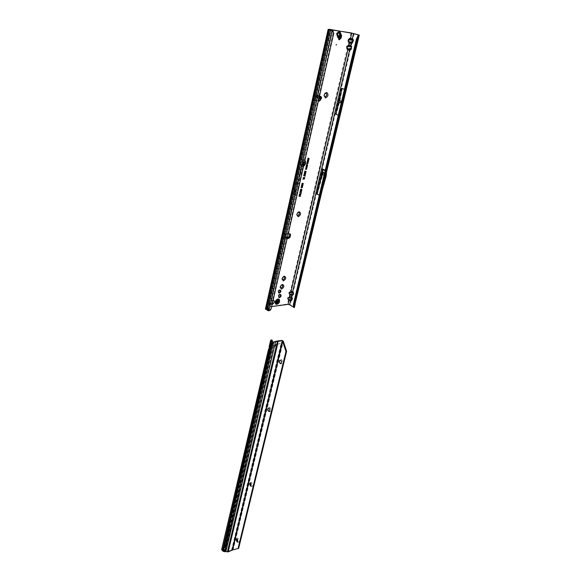 <?xml version="1.0" encoding="UTF-8"?>
<svg xmlns="http://www.w3.org/2000/svg" width="581" height="581" viewBox="0 0 581 581"><rect width="100%" height="100%" fill="white"/><g stroke="black" fill="none" stroke-linecap="round" stroke-linejoin="round"><path stroke-width="0.44" stroke-dasharray="2.9 2.18" d="M272.14 304.546L271.995 304.575C270.942 304.604 270.485 303.965 270.615 302.665L272.133 300.326L273.186 299.949M272.504 302.962L271.015 303.333C270.354 302.113 270.782 301.125 272.293 300.362L273.034 300.638L271.719 300.631L270.702 302.193L271.051 303.355L272.489 303.035M326.05 93.156L324.772 93.57M298.888 212.348L297.813 212.472M284.203 276.738L283.274 276.745C282.017 277.733 281.734 278.698 282.417 279.657L282.417 279.657M280.427 294.502L279.65 294.153C278.146 294.916 277.725 295.911 278.386 297.131L278.742 297.247M282.315 284.995L281.407 284.988M280.18 290.093L279.432 289.745C277.987 290.478 277.587 291.43 278.226 292.606L278.582 292.722M277.035 303.1C278.466 302.374 278.873 301.43 278.241 300.268L277.711 300.159C276.273 300.885 275.866 301.829 276.491 302.991L277.035 303.1M276.462 302.745C277.892 302.018 278.292 301.074 277.667 299.912L277.13 299.803C275.699 300.53 275.292 301.474 275.917 302.628L276.462 302.745M288.779 238.421L288.663 237.847L287.726 237.905L288.91 237.978M287.065 238.849L286.055 237.919L286.869 238.864L287.718 238.014L288.278 238.363L286.339 237.774L288.14 238.377M289.897 233.867L285.896 233.736L284.734 234.956L284.45 237.651L286.157 237.542L286.15 238.137L286.484 237.556L289.033 237.549M315.766 106.316L315.911 105.662L315.766 106.316M348.615 50.053L348.818 49.225L349.675 49.094L350.285 50.14L347.118 49.407L346.254 46.923L347.068 47.083L347.474 47.671L346.458 48.339M350.198 43.306L350.408 42.471L351.265 42.34L351.883 43.386L348.702 42.653L348.186 44.86L351.36 45.594L352.05 46.807L351.418 49.479L350.801 48.434L351.447 48.092L351.026 47.482L347.699 46.712L347.068 47.083M348.651 40.307L349.065 40.895L348.041 41.571L347.837 40.147L349.29 39.936L348.673 38.883L349.777 38.085L352.957 38.818L351.941 39.493L350.394 39.138L349.29 39.936L352.631 40.706L351.941 39.493M353.045 41.324L352.631 40.706L353.655 40.031L353.016 42.718L352.398 41.665L353.045 41.324M290.987 294.974L291.132 294.4L291.873 294.385L292.439 295.235L289.607 294.603L288.699 292.955L289.447 293.013L289.832 293.441L288.946 293.957M349.675 49.094L350.801 48.434L347.474 47.671L348.135 48.739L347.118 49.407L290.456 290.979L293.296 291.611L293.877 292.817L293.376 294.945L292.984 293.34L290.013 292.679L289.447 293.013M289.73 300.319L289.875 299.752L290.609 299.738L291.175 300.58L288.35 299.949L287.442 298.322L288.191 298.38L288.575 298.801L287.689 299.317M291.873 294.385L292.809 294.102L289.832 293.441L290.493 294.08L289.607 294.603L289.193 296.346L292.025 296.978L292.606 298.184L292.112 300.304L291.72 298.707L288.757 298.046L288.191 298.38M297.915 177.379L298.002 177.009L297.915 177.379M304.713 160.581L303.594 160.08C300.188 162.019 299.658 164.14 302.004 166.435L302.156 166.442C304.938 165.345 305.788 163.392 304.713 160.581L303.71 160.189C300.355 162.099 299.832 164.183 302.142 166.442L303.609 165.999M304.902 160.305L303.79 159.855C300.762 161.039 299.825 163.159 300.987 166.231L302.222 166.783L303.522 166.377M304.88 160.421L303.645 159.848C300.66 161.017 299.745 163.108 300.885 166.13L302.105 166.674L303.572 166.151M297.646 190.779L298.569 188.062L297.08 187.619L298.285 188.309L297.821 190.365L296.441 190.445L297.646 190.779M297.53 190.67L298.394 188.041L296.978 187.619L298.206 188.208L297.733 190.307L296.412 190.132L297.53 190.67M298.532 186.864L299.237 185.099L298.59 186.559L296.208 185.855L298.532 186.864M298.416 186.755L299.07 185.078L298.452 186.552L296.107 185.855L298.416 186.755M299.353 183.596L297.603 183.211L297.726 181.671L297.392 183.146L296.782 183.298L297.319 183.458L297.08 184.511L297.53 183.523L299.121 184.003L299.898 182.202L299.113 183.698L297.436 183.197L297.625 181.671L297.29 183.153L296.702 183.204L297.24 183.364L297 184.409L297.385 183.407L299.012 183.894L299.418 183.538L299.585 182.136L299.266 183.538M320.211 96.809L319.543 96.562L320.015 98.036L321.235 98.487L321.446 97.492M320.53 96.468L318.323 96.446L318.257 95.756L316.638 95.604L316.267 96.257L316.681 97.731L318.01 98.131L316.638 95.604M319.187 97.412L315.853 96.642L315.294 95.88L314.524 96.649L313.922 99.329L314.365 100.68L318.359 101.065M318.962 98.4L315.636 97.637L314.742 95.662L313.856 96.402L313.253 99.075L313.696 100.433L318.403 100.876M338.265 38.883L338.578 39.668L340.444 37.801L340.902 35.557L339.565 32.129L338.091 31.788L336.21 33.662L338.578 39.668M320.915 98.574L321.184 97.397M328.969 29.13L313.856 96.402L314.524 96.649L329.645 29.442L266.766 307.422L271.647 306.586M296.869 195.557L295.591 195.194L296.404 191.599L295.38 195.136L294.705 193.531L295.308 189.827L294.473 193.531L294.741 195.122L296.869 195.557L295.424 195.172L296.237 191.585L295.279 195.136L294.538 193.473L295.206 189.827L294.385 193.473L294.647 195.02L296.695 195.536M301.902 173.37L302.607 170.269L301.394 169.884L301.721 168.127L301.183 170.124L302.323 170.516L301.677 173.363L300.885 174.133L300.537 173.356L301.154 172.012L300.776 171.315L300.312 173.356L300.471 174.271L301.902 173.37L302.432 170.255L301.248 169.87L301.408 168.062L301.089 170.03L302.243 170.422L301.59 173.305L300.747 174.126L300.66 171.373L300.224 173.298L300.377 174.169L301.742 173.312M300.326 180.313L301.023 177.234L299.811 176.864L300.137 175.113L299.607 177.103L300.74 177.488L300.101 180.313L299.309 181.076L298.961 180.313L299.578 178.97L299.193 178.287L298.736 180.313L298.888 181.214L300.326 180.313L300.856 177.22L299.665 176.849L299.825 175.048L299.505 177.002L300.66 177.387L300.014 180.255L299.164 181.069L299.077 178.345L298.649 180.255L298.794 181.112L300.166 180.255M288.176 233.969L286.498 234.063L285.336 235.283L285.053 237.985L285.961 237.702L287.188 238.319M324.757 93.577C323.82 94.935 323.799 95.996 324.714 96.766L324.772 96.787M297.799 212.486L296.753 214.556L297.247 215.493M281.393 284.995C280.144 285.954 279.846 286.92 280.521 287.885L280.521 287.885M329.688 29.58L266.991 308.293L265.887 307.218L287.399 304.016L290.217 304.64L294.393 307.581M320.204 98.516L320.516 97.15M318.323 96.446L319.63 98.276L318.01 98.131M320.153 96.904L319.63 96.86L319.383 95.415L317.146 95.386L316.442 96.569L316.834 95.422L317.698 97.092L319.209 97.296M286.157 237.542L286.825 236.816L287.472 237.048M288.038 238.45L285.089 237.484L285.99 236.772L287.384 237.433M287.319 236.837L286.484 237.556M288.757 236.917L288.459 237.658L288.931 237.912L288.43 237.288M288.917 236.983L288.924 237.927M316.267 96.257L315.04 96.141L316.333 96.686L319.223 97.245M358.303 39.239L357.86 39.072L321.976 190.931M295.032 303.979L294.037 307M325.89 170.567L319.949 195.521L324.089 180.858L325.897 173.283L325.883 170.56L319.942 195.514L319.318 195.216M323.268 169.107L317.379 194.003L323.29 172.702L323.268 169.107L326.616 170.603L320.668 195.572M338.781 115.365L342.529 101.784L344.925 89.51L338.781 115.365L338.331 115.191M344.925 89.51L344.468 89.351M342.354 88.406L336.246 114.232L339.594 102.278L342.354 88.406L345.673 89.576L339.507 115.474L342.507 104.805M336.246 114.232L339.507 115.474M317.379 194.003L320.589 195.528L294.799 303.798M293.383 304.386L294.269 304.023L293.528 306.55M294.211 304.074L357.33 39.014L325.883 170.56L325.244 170.277M357.279 39.014L356.451 38.92M303.5 162.411L303.783 163.152L303.021 163.987L303.514 162.818L302.527 163.9L302.273 163.188L302.926 162.448L302.708 163.486L303.5 162.411L302.941 163.878L303.413 162.724L302.41 163.798L302.185 163.138L302.752 162.44L302.599 163.464L303.362 162.404M303.449 161.779L303.986 162.157L302.534 162.128L303.071 160.77L302.846 161.765L303.645 160.93L303.275 161.772L303.834 162.048L302.454 162.026L302.737 160.763L302.672 161.758L303.471 160.922L303.275 161.772M302.309 165.403L303.246 165.418L301.713 165.759L302.926 164.59L301.982 164.576L302.062 164.205L303.514 164.234L302.04 165.389L303.013 165.672L301.633 165.65L302.933 164.481L301.96 164.198L303.34 164.227L302.04 165.389M267.042 307.807L267.964 308.518L266.316 309.172L329.245 29.638M266.991 308.293L329.725 29.587M267.413 304.72L267.078 306.216L267.434 304.713L268.589 304.488L267.964 308.518M265.437 308.969L266.977 308.496M329.282 29.653L266.316 309.172M267.398 304.931L329.144 29.602M266.41 309.303L269.076 310.9M268.037 310.348L269.526 303.761L272.22 304.219M271.036 309.092L271.763 303.848L333.203 32.986L332.281 30.452M333.203 32.986L333.777 33.175M299.738 195.971L300.392 195.957M299.673 195.986L299.745 195.231M299.128 195.986L299.571 195.971M298.99 196.298L299.157 195.114M303.086 183.974L302.97 183.603M302.44 184.446L302.999 183.916M301.786 183.959L302.273 183.276M301.859 184.526L301.699 183.901M302.723 185.586L302.607 185.216M302.069 186.051L302.628 185.528M301.423 185.571L301.902 184.889M301.488 186.131L301.328 185.506M301.909 187.714L302.28 186.784M301.546 187.438L301.757 186.77M301.052 187.184L301.524 186.523M301.081 187.641L300.965 187.118M301.416 190.205L301.67 189.537M301.452 189.203L300.973 189.74M300.406 190.169L300.508 189.29M300.399 191.185L300.682 190.822M300.805 190.742L301.35 190.437M300.21 191.352L300.66 190.524M301.045 191.251L301.401 190.75M299.811 192.798L299.963 191.665M300.065 194.628L300.697 194.628M300.203 194.003L300.951 193.524M299.324 194.838L300.014 193.575M299.433 194.635L299.898 194.628L300.021 193.872M303.042 178.897L304.466 178.912M303.267 177.568L304.778 177.568M303.18 177.939L303.166 177.554M302.984 178.81L303.986 178.403M302.89 179.209L302.883 178.788M305.526 172.07L305.795 171.489M305.591 171.206L304.713 171.206M305.272 173.189L305.541 172.608M305.337 172.325L304.459 172.325M305.01 174.307L305.279 173.726M305.083 173.443L304.204 173.45M304.756 175.418L305.025 174.845M304.822 174.561L303.95 174.569M305.933 169.245L306.477 168.839M305.555 168.868L305.911 168.323M305.606 169.325L305.461 168.81M307.981 158.41L309.15 158.446M307.799 159.1L307.945 157.988M307.712 160.022L308.605 160.044M307.77 159.201L308.976 159.23M307.581 160.036L308.533 159.376M308.308 161.235L308.388 160.443M307.828 161.22L308.206 161.227M307.799 161.22L307.857 160.494M307.255 161.474L307.385 160.443M307.146 162.498L308.046 162.513M307.211 161.678L308.409 161.7M307.015 162.506L307.966 161.845M306.833 164.009L306.681 163.464L307.494 162.869M307.175 163.929L307.676 163.174M307.632 165.084L307.008 165.069M306.398 165.222L306.921 164.27M306.463 165.062L306.964 164.532M306.136 166.544L307.291 166.565M306.34 165.483L307.538 165.505M306.114 166.471L306.877 166.159M305.911 168.047L305.759 167.51L306.579 166.914M306.252 167.967L306.753 167.219M289.193 296.346L289.759 297.196L288.757 298.046L288.183 297.203L289.193 296.346M293.376 294.945L292.439 295.235L292.025 296.978L291.139 297.501L289.759 297.196M290.609 299.738L291.539 299.462L288.575 298.801L289.236 299.433L288.35 299.949L287.399 304.016M292.606 298.184L291.72 298.707L291.139 297.501M290.456 290.979L291.023 291.829L290.013 292.679L289.44 291.829L290.456 290.979M351.418 49.479L350.285 50.14L293.296 291.611L292.403 292.134L291.023 291.829M293.877 292.817L292.984 293.34L292.403 292.134M350.997 32.885L349.777 38.085L350.394 39.138M351.265 42.34L352.398 41.665L349.065 40.895L349.726 41.985L348.702 42.653L348.041 41.571M348.186 44.86L348.796 45.914L347.699 46.712L347.089 45.667L348.186 44.86M353.016 42.718L351.883 43.386L351.36 45.594L350.343 46.269L348.796 45.914M352.05 46.807L351.026 47.482L350.343 46.269M270.797 308.634L268.858 310.523M269.954 309.862L270.165 310.269M326.624 171.453L326.616 170.603M319.949 195.521L294.168 303.885M324.227 174.561L324.314 174.191M324.089 180.858L325.353 175.876L324.053 175.28M325.353 175.876L325.788 174.06L324.481 173.472M325.788 174.06L325.897 173.283M343.538 100.462L345.673 89.576M342.158 103.331L341.229 102.99M342.529 101.784L341.592 101.443M285.925 237.709L285.787 236.808M315.766 96.519L315.091 96.904M320.146 96.925L319.477 97.303M287.733 237.999L287.188 238.755M319.63 98.276L318.257 95.756M319.586 95.85L319.608 96.831L319.543 95.85M320.385 97.332L319.63 96.86L320.378 97.325L319.761 97.005L320.095 96.795M336.21 33.662L336.929 34.722L338.81 32.848L339.144 33.088L339.565 32.129M337.401 35.201L336.929 34.722M340.444 37.801L339.144 33.088L340.481 36.509L338.708 38.542M339.311 37.583L340.902 35.557M338.541 38.818L338.963 39.094M337.212 34.657L336.515 34.446M339.013 36.814L339.769 36.066L338.091 31.788M281.255 285.111L280.173 286.92M283.121 276.876L282.061 278.669M297.639 212.661L296.804 214.316M324.568 93.875L324.082 95.277M276.295 301.938L276.679 302.897L277.849 302.73L278.539 301.684L277.878 301.394L277.42 302.374L277.849 302.73L277.478 302.367L278.038 301.51L277.536 302.403L278.539 301.684L278.248 300.5L277.624 299.861L278.154 300.159L277.26 300.326L276.774 299.963L277.682 299.898L276.948 300.007L277.246 300.486L276.28 301.975L275.677 301.684L276.338 302.933L275.612 301.735L276.491 302.991M278.023 300.224L277.29 300.268L278.016 300.159L278.386 301.292L277.769 301.161L278.459 301.336M275.808 304.154L276.752 304.328C279.381 302.991 280.122 301.256 278.967 299.135L278.938 299.113M276.774 304.342C279.011 303.398 279.889 301.815 279.403 299.593M276.636 302.737L276.142 302.367L277.435 302.737L276.28 302.803L276.345 301.219L276.6 300.835L277.181 301.169M277.645 300.246L276.774 299.963L276.403 300.377L277.079 300.675L276.585 300.362L275.902 300.82L277.115 299.883L277.892 300.355L277.82 301.423L276.984 302.207L277.478 302.403M275.91 302.57L275.866 301.19M275.706 301.757L275.837 302.578M277.696 299.963L276.738 300.021L277.253 300.442L276.084 302.142L276.658 302.541M277.275 302.135L277.805 301.386L278.408 301.713L277.507 302.788M277.82 300.936L278.045 300.384M277.747 301.416L278.415 301.764M276.592 302.701L275.873 302.323L276.592 302.701M276.374 300.413L275.859 301.241L276.36 301.554L276.977 300.667M276.396 301.771L275.844 301.227L275.692 302.28M279.657 362.9L280.47 363.917C282.874 363.888 283.223 362.435 281.524 359.574C280.391 359.014 279.664 359.494 279.338 361.012L279.33 361.171M280.078 360.242L280.761 360.402C281.77 361.651 281.77 362.675 280.754 363.474L280.754 363.474M268.277 410.941L268.916 411.689C271.225 411.806 271.559 410.426 269.918 407.55C268.85 406.947 268.153 407.346 267.834 408.755L267.812 408.959M268.444 408.196L269.17 408.37C270.121 409.583 270.143 410.564 269.235 411.326L269.235 411.326M250.469 485.977L250.847 486.391C253.018 486.718 253.323 485.447 251.776 482.571C250.789 481.903 250.135 482.201 249.823 483.457L249.801 483.726M250.273 483.167L251.05 483.377L251.21 486.159M237.157 541.913L237.433 542.196C239.452 542.552 239.713 541.332 238.239 538.536C237.309 537.832 236.692 538.057 236.387 539.212L236.358 539.524M236.728 539.095L237.527 539.335L237.745 541.993M268.901 349.334L269.664 348.985L269.969 347.01L271.16 346.683L272.322 345.303L272.453 343.683L270.637 344.155L272.438 345.434L273.978 345.455L275.75 341.592M276.433 346.385L227.687 551.42L223.946 551.224L273.034 342.122M276.781 344.17L277.827 344.337M276.832 343.821L275.183 345.092M270.434 351.926L271.044 352.297L263.651 383.649L261.908 384.847L228.311 527.838L229.669 527.802L225.079 547.258L224.556 546.815L229.132 527.374L227.774 527.403L261.312 384.462L263.055 383.271L270.434 351.926L270.303 351.338L269.257 351.425L268.669 349.856L269.279 350.227L269.54 349.225L222.479 549.8L223.946 551.224M270.957 340.088L269.119 346.806L269.969 347.01L271.204 340.51M271.276 340.887L270.049 346.951L269.431 346.581L270.543 346.312L271.705 344.932L271.93 340.088M272.453 343.683L272.409 341.817M232.08 550.367L231.26 550.076L231.739 550.541M277.507 344.257L281.117 343.32L231.601 549.909L232.567 549.967M277.043 343.879L277.595 344.25M227.687 551.42L231.26 550.076M269.337 347.467L269.983 347.358L271.298 340.938M221.666 549.481L268.473 349.559M222.479 549.8L269.279 350.227L269.867 351.795L269.257 351.425M271.044 352.297L270.913 351.708L269.867 351.795M224.556 546.815L223.133 548.602L221.978 549.139M223.133 548.602L223.663 549.038L225.079 547.258M223.663 549.038L222.508 549.582M282.511 340.531L281.117 343.32M238.668 548.29L233.155 549.742L283.303 341.279M271.777 342.144L271.516 343.255M288.22 238.377L288.016 237.854M288.06 237.324L286.092 238.028M318.17 97.201L316.834 95.422M317.124 95.204L319.383 95.415M267.166 307.196L313.922 99.329L313.253 99.075L266.592 306.833M347.837 40.147L348.673 38.883M346.254 46.923L347.089 45.667M288.699 292.955L289.44 291.829M287.442 298.322L288.183 297.203M315.853 96.642L317.698 97.092M318.976 97.935L320.015 98.036M315.636 97.637L316.681 97.731M286.259 236.845L287.13 236.888M357.794 36.414L357.192 38.963M292.112 300.304L291.175 300.58L290.217 304.64M354.185 33.618L352.957 38.818L353.655 40.031M358.833 34.962L357.86 39.072M266.374 307.901L328.919 29.457M330.407 29.66L267.659 308.199M330.444 29.994L268.589 304.488M265.8 308.736L328.49 29.391M269.526 303.761L331.264 30.234M331.867 30.372L268.429 310.472M333.203 32.71L333.777 32.892M332.92 31.534L333.494 31.715M289.236 299.433L289.875 299.752M290.493 294.08L291.132 294.4M349.726 41.985L350.408 42.471M348.135 48.739L348.818 49.225M323.261 169.216L326.602 170.712M323.334 172.288L326.675 173.792M323.29 172.702L326.624 174.206M322.876 174.445L326.21 175.956M322.854 174.518L326.188 176.028M325.839 170.981L325.149 170.669M325.905 173.617L324.648 178.89M339.987 100.6L343.277 101.798M339.972 100.68L343.262 101.878M339.609 102.205L342.899 103.411M339.594 102.278L342.877 103.483M284.269 237.012L284.872 237.346M284.734 234.956L285.336 235.283M285.896 233.736L286.498 234.063M289.331 233.533L289.941 233.86M313.885 100.477L314.553 100.731M287.152 237.324L286.898 238.195M316.834 98.08L317.059 97.092M317.749 98.291L317.974 97.296M288.147 237.36L286.259 238.036M337.634 36.291L336.936 36.087M337.67 36.487L336.973 36.283M338.127 37.649L337.43 37.445M338.222 37.794L337.525 37.583M277.892 300.588L277.26 300.297M277.863 300.842L277.21 300.326M276.984 302.207L276.585 302.643L276.149 302.316M275.873 302.323L276.498 302.737M276.963 302.476L277.217 302.854M276.672 302.389L277.181 302.701M276.52 300.878L277.188 300.333L276.672 300.864M277.326 301.147L276.563 300.827L276.324 301.19L276.897 301.597M278.277 301.023L277.696 300.689L278.422 301.002M276.934 301.742L276.353 301.132M277.943 300.58L278.51 301.016M276.716 302.316L276.113 301.975L276.389 301.285M277.26 300.326L276.353 301.612M276.868 302.381L277.624 302.607M278.393 301.699L277.703 301.111M276.679 302.897L276.193 302.476M276.345 302.788L275.91 302.621M276.142 301.997L276.295 302.81M225.363 551.086L273.978 345.455M273.811 342.006L224.273 551.311M225.973 551.093L275.278 342.826M277.921 341.04L276.854 343.829M227.498 551.427L276.215 346.414M271.937 340.219L272.38 340.481M271.799 344.482L272.416 344.853M269.33 347.779L269.969 347.67M269.018 349.101L269.664 348.985M268.872 349.341L269.533 349.239M271.777 344.613L272.395 344.983M271.705 344.932L272.322 345.303M270.543 346.312L271.16 346.683M269.17 351.309L269.78 351.679M269.439 351.447L270.049 351.817M270.02 351.302L270.637 351.672M263.055 383.271L263.651 383.649M262.547 383.881L263.142 384.259M261.566 384.157L262.162 384.542M261.312 384.462L261.908 384.847M227.774 527.403L228.311 527.838M227.912 527.533L228.449 527.969M228.856 527.112L229.393 527.541M229.132 527.374L229.669 527.802M277.05 343.879L278.125 341.047M280.202 294.269L280.739 294.596M279.955 289.861L280.492 290.188M277.667 299.912L278.241 300.268M287.079 238.791L287.878 237.796L288.728 237.84M285.99 236.772L286.825 236.816M314.742 95.662L315.41 95.909M320.269 96.177L320.908 96.41M358.063 35.869L293.572 307.08M265.887 307.218L328.214 29.355M266.766 307.422L329.274 29.297M267.086 308.424L329.834 29.595M268.495 306.267L330.778 30.089M325.178 176.893L325.876 173.937M284.45 237.651L285.053 237.985M289.672 233.613L290.239 233.918M288.496 237.68L289.098 238.007M313.696 100.433L314.365 100.68M288.263 237.389L286.164 238.13M278.226 292.606L278.807 292.962M278.386 297.131L278.967 297.487M270.702 302.193L270.615 302.665M271.719 300.631L272.133 300.326M280.195 286.745L280.129 287.123M282.083 278.502L282.017 278.865M277.268 302.933L276.723 302.309M276.069 302.091L276.687 302.585M277.987 300.588L277.29 300.268M236.99 541.79L237.433 542.196M222.429 549.662L269.323 349.762M270.303 351.338L270.913 351.708M227.796 527.533L228.333 527.962M229.088 527.112L229.626 527.548M236.293 539.756L236.387 539.212M250.338 485.854L250.709 486.261M249.75 483.937L249.823 483.457M268.19 410.832L268.458 411.217M267.776 409.126L267.834 408.755"/><path stroke-width="0.87" d="M326.704 92.423C328.744 94.514 328.316 96.373 325.418 97.993L324.045 95.524L324.794 93.526L326.704 92.423M324.082 95.277L325.004 96.845C326.82 95.981 327.19 94.754 326.108 93.178L324.568 93.875M299.266 211.745C301.292 213.314 300.907 214.977 298.118 216.735L296.753 214.592L297.922 212.363L299.266 211.745M296.804 214.316L297.733 215.616C299.36 214.817 299.76 213.735 298.939 212.377L297.639 212.661M284.443 276.2C286.455 277.515 286.099 279.076 283.361 280.892L282.003 278.96L283.441 276.614L284.443 276.2M282.061 278.669L282.991 279.795C284.523 279.025 284.937 278.016 284.247 276.767L283.121 276.876M282.54 284.465C284.559 285.743 284.196 287.29 281.473 289.12L280.107 287.217L281.582 284.85L282.54 284.465M280.173 286.92L281.102 288.023C282.62 287.254 283.041 286.251 282.359 285.017L281.255 285.111M273.186 299.949C275.053 301.198 274.704 302.73 272.14 304.546M324.772 96.787L324.961 96.831C326.776 95.967 327.139 94.739 326.064 93.163L326.05 93.156M297.29 215.522L297.69 215.595C299.317 214.796 299.723 213.721 298.895 212.355L298.939 212.377M282.46 279.686L282.954 279.773C284.487 279.003 284.901 277.994 284.203 276.745L284.247 276.767M279.519 297.603C281.022 296.833 281.444 295.845 280.783 294.625L280.231 294.509C278.727 295.271 278.306 296.266 278.967 297.487L279.519 297.603M278.742 297.247L278.945 297.247C280.238 296.695 280.739 295.78 280.427 294.502M280.565 287.907L281.066 288.002C282.584 287.232 282.998 286.23 282.322 284.995L282.359 285.017M336.907 33.865L339.522 31.628L340.263 32.333L340.096 32.718L339.544 32.078L337.191 34.294L336.907 33.865L339.268 39.871L340.03 38.302L339.282 36.385L337.191 34.294M336.196 45.136L336.355 44.447L336.196 45.136M279.33 293.071C280.783 292.337 281.182 291.386 280.536 290.209L280.013 290.101C278.568 290.834 278.161 291.785 278.807 292.962L279.33 293.071M278.582 292.722L278.757 292.722C279.998 292.199 280.47 291.328 280.18 290.093M287.472 237.048L288.263 237.389L287.515 236.881L288.757 236.917L289.033 237.549L288.779 238.435L287.188 238.319M287.384 237.433L289.033 237.571M288.772 232.327L288.902 231.746L288.772 232.327M340.851 101.66L340.698 102.307L340.851 101.66M324.314 174.191L324.227 174.561M332.855 30.633L328.142 29.37L265.437 308.969L268.596 310.842L270.165 310.269L271.036 309.092L272.22 304.219L333.777 33.175L332.855 30.633L329.274 29.297L353.517 33.502L352.289 38.709L350.575 38.462L349.37 39.087L350.474 38.288L352.289 38.709L352.987 39.922L352.246 42.442L353.066 41.396L352.812 40.038L349.471 39.268L348.673 40.38L349.566 42.754L351.214 43.285L350.692 45.492L348.978 45.245L347.779 45.877L348.876 45.071L350.692 45.492L351.382 46.705L350.648 49.203L351.461 48.172L351.214 46.821L347.881 46.052L347.082 47.163L347.975 49.508L291.03 291.328L292.657 291.691L291.125 291.473L290.115 292.323L291.125 291.473M347.975 49.508L349.624 50.039L348.629 50.133L347.147 48.55L346.944 47.134L347.779 45.877M349.566 42.754L348.978 45.245M352.347 42.616L350.22 43.379L349.399 42.863L348.535 40.35L349.37 39.087M350.75 49.385L349.624 50.039L292.657 291.691L293.245 292.897L292.642 294.887L293.318 294.189L293.093 292.984L290.115 292.323L289.403 293.318L290.333 294.865L289.774 296.702L291.393 297.058L289.868 296.84L288.859 297.69L289.868 296.84M290.333 294.865L291.8 295.315L289.52 294.313L289.28 293.311L290.021 292.178M292.737 295.025L291.8 295.315L291.393 297.058L291.974 298.264L291.473 300.384L292.054 299.556L291.829 298.351L288.859 297.69L288.147 298.685L288.263 299.673L288.016 298.678L288.764 297.552M289.069 300.217L291.379 300.246L288.416 299.585L289.069 300.217L287.973 304.371L271.647 306.586M290.449 300.522L289.687 300.631L288.263 299.673M303.609 165.999C305.424 164.256 305.824 162.484 304.814 160.69M303.522 166.377C305.708 164.387 306.172 162.368 304.902 160.305M303.572 166.151C305.512 164.27 305.94 162.36 304.88 160.421M321.184 97.397L320.937 96.424L320.153 96.904M318.359 101.065L319.39 101.152L320.61 99.925L320.915 98.574M306.543 166.551L307.291 166.565L306.034 166.805L307.051 166.159L306.34 165.483L307.538 165.505L306.768 165.752L307.356 166.282L306.136 166.544L307.356 166.282M307.182 165.077L307.574 165.345L306.376 165.324L306.979 164.27L307.182 165.077L306.921 164.27M307.429 162.506L308.22 162.52L306.964 162.76L307.937 161.954L307.211 161.678L308.409 161.7L307.146 162.498L308.351 161.946M308.489 160.45L308.453 161.496L307.255 161.474L307.487 160.45L307.516 161.22L308.17 160.501L308.308 161.235L308.489 160.45M307.995 160.036L308.787 160.051L307.523 160.283L308.504 159.477L307.77 159.201L308.976 159.23L307.712 160.022L308.918 159.477M308.155 158.417L309.15 158.446L307.799 159.1L308.075 157.996M306.071 169.253L306.463 168.308L306.775 168.897L306.013 169.507L305.555 168.868L306.078 168.323L306.071 169.253M305.366 175.063L304.742 175.535L305.105 174.917L303.95 174.569L305.076 174.583L305.366 175.063L304.756 175.418M305.621 173.951L304.996 174.416L305.359 173.799L304.204 173.45L305.33 173.465L305.621 173.951L305.01 174.307M305.875 172.833L305.257 173.298L305.613 172.68L304.459 172.325L305.584 172.339L305.875 172.833L305.272 173.189M306.136 171.715L305.512 172.179L305.875 171.562L304.713 171.206L305.838 171.221L306.136 171.715L305.526 172.07M303.725 175.455L305.098 176.232L303.725 175.455M303.449 178.912L304.466 178.912L302.89 179.209L304.204 178.389L303.267 177.568L304.778 177.568L303.74 177.866L304.553 178.534L303.042 178.897L304.553 178.534M300.239 194.635L300.805 194.925L299.302 194.947L299.469 194.192L301.154 193.4L300.239 194.635L300.951 193.524M299.912 195.986L300.493 196.269L298.99 196.298L299.259 195.129L299.302 195.993L299.847 195.238L299.912 195.986L299.905 195.238M302.44 184.446L303.086 183.974L302.948 183.247L303.326 183.966L302.374 184.743L301.786 183.959L302.432 183.276L302.026 183.966L302.44 184.446M302.069 186.051L302.723 185.586L302.578 184.86L302.962 185.579L302.004 186.356L301.423 185.571L302.069 184.889L301.655 185.579L302.069 186.051M302.302 186.479L302.607 187.133L301.895 187.83L302.345 186.821L301.343 187.786L301.052 187.184L301.699 186.53L301.546 187.438L302.36 186.479M301.59 189.21L301.997 189.784L301.394 190.343L301.524 189.508L301.176 190.321L300.406 190.169L300.609 189.297L300.951 189.965L301.59 189.21L301.416 190.205M301.721 190.996L301.118 191.563L300.246 191.403L300.704 190.524L301.452 190.445L301.721 190.996L300.842 191.418M301.343 192.558L300.224 192.02L299.811 192.798L300.065 191.679L301.416 192.26L300.086 191.861L299.832 192.689M308.003 163.544L306.877 164.053L307.538 162.869L308.003 163.544L306.833 164.009M307.073 167.582L305.947 168.098L306.615 166.914L307.073 167.582L305.911 168.047M288.91 237.978L290.028 237.302L290.565 234.964L290.275 233.94L288.176 233.969M288.779 238.421L289.897 233.867M353.517 33.502L359.349 35.172L350.997 32.885L329.688 29.58M318.403 100.876L319.942 99.678L320.204 98.516M320.516 97.15L320.53 96.468M320.233 97.049L321.627 97.601L319.187 97.412M321.235 98.487L318.962 98.4M356.451 38.92L293.383 304.386L294.109 304.713L357.3 39.152L358.448 37.104L357.388 37.155L356.451 38.92L358.303 39.239L295.032 303.979M293.528 307.356L293.47 305.947L294.284 306.427L294.109 304.713L295.126 304.233L294.393 307.581L289.585 304.727L287.973 304.371M338.331 115.191L335.673 114.181L339.391 100.636L341.766 88.399L335.673 114.181M344.468 89.351L341.766 88.399M319.318 195.216L316.812 194.018L322.709 172.179L322.687 169.136L316.812 194.018M328.142 29.37L329.703 29.544M267.369 310.443L268.85 303.856L270.506 304.277L332.441 30.561M272.22 304.219L270.506 304.277L268.596 310.842M300.392 195.971L299.019 196.182M299.302 195.993L299.324 195.129M302.026 183.966L302.294 184.431M302.425 183.574L301.866 183.908M302.374 184.743L301.859 184.526M303.326 183.966L302.258 184.635M302.933 183.284L303.166 183.908M301.655 185.579L301.924 186.043M302.055 185.179L301.495 185.513M302.004 186.356L301.488 186.131M302.962 185.579L301.888 186.247M302.563 184.896L302.803 185.513M302.607 187.133L301.909 187.714M302.265 186.479L302.447 187.075M301.655 186.828L301.132 187.111M302.236 186.777L301.227 187.678M300.667 189.297L300.537 189.893M301.176 190.321L300.428 190.081M301.524 189.508L301.016 189.733M300.682 190.822L300.5 191.193M301.35 190.437L301.561 190.931M300.805 191.316L300.21 191.352M300.835 190.946L301.183 191.265L301.459 190.786L301.002 191.251M300.108 191.679L301.118 192.231M300.697 194.628L299.324 194.838M300.014 193.575L300.37 193.945M299.556 194.119L299.433 194.635L299.999 194.642L300.079 193.909L299.607 194.65M304.291 178.912L302.912 179.101M303.74 177.866L304.451 178.229M304.705 177.873L303.369 177.757M304.204 178.389L303.195 177.888M305.156 175.978L303.681 175.651M303.718 175.498L304.989 175.956M305.715 171.213L305.969 171.656M305.795 171.489L304.669 171.402M305.461 172.339L305.715 172.775M305.49 172.557L304.415 172.521M305.207 173.458L305.461 173.893M305.279 173.726L304.161 173.646M304.952 174.576L305.207 175.004M305.025 174.845L303.907 174.765M305.751 168.875L305.867 169.238M306.064 168.577L305.591 168.817M306.013 169.507L305.606 169.325M306.775 168.897L305.896 169.398M306.448 168.345L306.615 168.839M308.976 158.439L307.821 158.998M308.605 160.051L307.545 160.182M308.504 159.477L307.734 159.361M308.518 160.45L308.3 161.387L307.276 161.373M308.003 161.227L307.988 160.501M307.516 161.22L307.516 160.45M308.046 162.52L306.986 162.651M307.937 161.954L307.175 161.83M307.494 162.869L307.836 163.486M306.812 163.464L307.313 163.936L307.734 163.217L307.088 163.087L307.109 163.922M307.472 163.13L307.088 163.087M307.458 165.084L306.398 165.222M306.536 164.728L306.979 165.077L307.029 164.568L306.637 165.069M307.117 166.558L306.064 166.703M306.768 165.752L307.24 166.028M307.48 165.767L306.398 165.643M307.051 166.159L306.281 165.752M306.579 166.914L306.913 167.524M305.889 167.51L306.39 167.974L306.812 167.263L306.165 167.132L306.18 167.96M306.55 167.175L306.165 167.132M293.47 305.947L293.383 304.386M294.284 306.427L294.414 307.378M294.4 307.16L293.572 306.848M291.974 298.264L291.241 297.145M291.706 295.17L292.642 294.887L289.52 294.313M293.245 292.897L292.512 291.778M359.349 35.172L358.448 37.104M357.388 37.155L358.354 34.933M358.027 35.949L359.022 36.073M351.694 33.081L350.575 38.462M351.113 43.11L352.246 42.442L348.738 41.781M352.987 39.922L352.122 38.818M349.522 49.864L350.648 49.203L347.147 48.55M351.382 46.705L350.525 45.601M321.976 190.931L326.21 175.956L326.624 171.453M324.053 175.28L322.419 174.547L321.467 177.437M324.481 173.472L322.847 172.739L322.419 174.547M322.709 172.179L322.847 172.739M342.507 104.805L343.538 100.462M341.229 102.99L339.021 102.183M341.592 101.443L339.391 100.636M319.55 95.821L320.371 97.296L319.543 95.85M320.429 97.347L319.209 97.296M338.708 38.542L339.311 37.583L339.013 36.814L337.401 35.201M339.282 36.385L340.038 35.637L341.432 36.145L340.096 32.718L340.989 35.724M339.253 39.537L341.127 37.671L341.599 35.761L341.141 38.012L341.112 36.029M338.788 31.991L340.786 37.554L340.03 38.302M278.938 299.113L277.994 298.925C275.358 300.261 274.617 301.989 275.757 304.124L275.808 304.154M276.345 304.342L276.846 304.342C279.112 303.442 279.969 301.866 279.403 299.593L278.008 298.939C275.379 300.275 274.631 302.004 275.779 304.132L276.774 304.342M278.364 302.265L277.268 302.933L276.643 302.498L277.892 300.588L278.517 301.379L278.364 302.265L277.769 301.895L276.999 302.432L277.595 302.803M280.696 363.481L279.599 362.813L279.294 361.367L280.027 360.256C279.003 361.048 279.003 362.072 280.013 363.321L280.71 363.481C281.727 362.682 281.727 361.658 280.717 360.409L280.027 360.256M269.192 411.333C270.107 410.571 270.085 409.59 269.126 408.385L268.393 408.203C267.485 408.966 267.507 409.946 268.458 411.159L269.192 411.333L268.19 410.832L267.768 409.177L268.444 408.196M251.166 486.174L250.338 485.854L249.743 483.973L250.273 483.167L250.389 485.956L251.174 486.174L251.007 483.392L250.229 483.181M237.709 542.008L236.946 541.753L236.293 539.793L236.728 539.095L236.91 541.768L237.709 542.008L237.491 539.35L236.692 539.11M271.93 340.088L270.623 340.553L272.707 342.18L277.515 340.967L277.936 341.359L277.515 340.967M272.707 342.18L274.987 341.933M281.691 340.451L277.645 340.974M275.183 345.092L276.433 346.385L277.507 344.257M276.215 346.414L276.999 346.77L228.166 551.877L225.733 551.58L275.539 341.751M225.886 551.58L275.488 342.056L276.454 341.192M273.034 342.122L270.971 340.996M270.673 340.234L271.298 340.938M272.409 341.817L272.249 340.197L271.233 340.408M277.936 341.359L277.595 344.25L276.781 344.17L275.14 345.281L276.164 346.763L227.411 551.914M273.157 342.282L272.191 343.872L271.523 343.422L271.588 342.013L271.116 343.153L270.455 342.703L270.623 340.553M268.901 349.334L221.666 549.481L268.473 349.559L269.33 347.779L269.119 346.806L270.63 340.357M221.869 550.025L222.755 550.773M225.733 551.58L223.336 551.449L272.191 343.872M232.08 550.367L282.41 340.698L282.664 341.388L283.303 341.279L286.615 351.331L285.975 351.447L238.065 548.515L232.553 549.967L228.166 551.877M282.068 340.698L278.292 341.337M276.433 346.385L276.999 346.77L277.595 344.25M276.781 344.17L277.457 341.308L276.396 341.541M271.516 343.255L222.741 550.824L223.336 551.449M282.025 340.444L283.303 341.279M282.635 341.149L283.034 340.916M238.065 548.515L238.668 548.29L286.615 351.331M236.358 539.524L237.157 541.913M249.801 483.726L250.469 485.977M267.812 408.959L268.277 410.941M279.33 361.171L279.657 362.9M232.553 549.967L282.664 341.388L285.975 351.447M271.588 342.013L222.61 550.628M339.522 31.628L339.544 32.078M287.987 237.564L287.733 238.435M341.141 38.012L339.268 39.871M340.263 32.333L341.599 35.761M287.559 236.91L288.917 236.983M320.545 97.02L321.213 97.267M358.128 39.247L294.937 304.4M325.244 170.277L322.687 169.136M358.165 34.853L357.794 36.414M291.473 300.384L290.544 300.66L289.585 304.727M293.528 306.55L293.405 307.088M328.57 29.529L265.742 309.397M268.85 303.856L330.553 30.11M325.149 170.669L322.644 169.55M289.955 234.637L290.565 234.964M289.425 236.975L290.028 237.302M319.942 99.678L320.61 99.925M318.729 100.905L319.39 101.152M288.844 237.607L288.59 238.479M321.206 98.603L321.431 97.615M319.223 97.245L320.421 97.412M276.861 302.403L277.442 301.873L278.183 302.396M277.137 303.994C279.737 302.236 280.071 300.769 278.146 299.6C275.532 301.365 275.198 302.832 277.137 303.994M277.972 300.907L278.517 301.379M278.408 301.546L277.711 301.111M277.703 302.636L277.006 302.193M278.328 302.323L277.667 301.829M278.372 302.098L277.667 301.8M224.636 551.812L273.811 342.006M270.957 340.088L271.276 340.887M271.647 339.921L272.068 340.168M222.436 550.577L271.116 343.153M270.455 342.703L269.337 347.467M222.777 550.904L271.523 343.422M358.303 39.239L359 36.124M321.395 98.588L321.627 97.601M287.079 238.791L288.038 238.45M319.55 95.8L320.385 97.332M278.132 300.994L277.74 300.776M271.828 339.943L272.235 340.19M271.61 342.79L222.741 550.824"/></g></svg>
